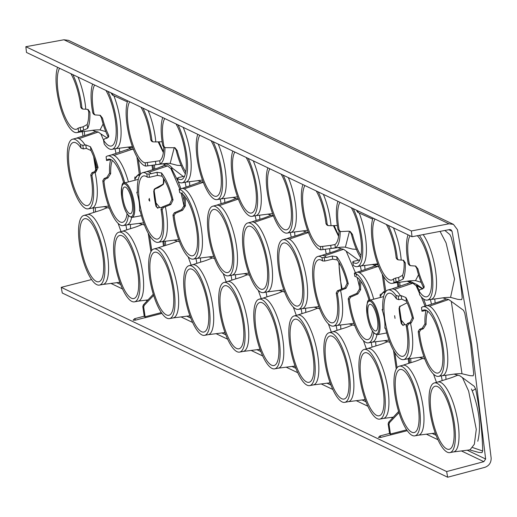 <?xml version="1.0" encoding="UTF-8"?>
<svg xmlns="http://www.w3.org/2000/svg" width="517" height="517" viewBox="0 0 517 517"><rect width="100%" height="100%" fill="white"/><g stroke="black" fill="none" stroke-linecap="round" stroke-linejoin="round"><path stroke-width="0.78" d="M134.426 318.827A1.777 0.53 75.4 0 1 134.556 318.718L133.14 320.185L135.473 320.146L144.657 317.748M91.58 279.561L61.232 287.342L446.643 471.562L483.847 461.668L461.358 450.914M380.796 437.408A1.777 0.53 -104.6 0 0 380.014 435.999A1.777 0.53 -104.6 0 0 379.879 435.98L378.463 437.447L380.796 437.408L389.986 435.01M144.249 316.488L144.844 316.339M145.122 316.766L161.343 312.578M145.031 317.496L145.135 316.908M389.572 433.744L390.167 433.601M390.445 434.022L406.666 429.84M390.354 434.758L390.458 434.17M179.554 241.794L173.764 240.127M165.395 241.219L165.627 245.407M189.099 315.881L190.101 316.301M196.867 263.373L195.995 258.597M214.6 258.545L208.803 256.878M200.441 257.97L200.674 262.158M224.145 332.631L225.153 333.051M231.913 280.13L231.041 275.348M319.739 308.798L313.948 307.13M305.579 308.222L305.812 312.41M329.284 382.884L330.292 383.304M337.058 330.382L336.179 325.6M354.785 325.555L348.994 323.881M340.625 324.98L340.858 329.161M364.33 399.635L365.338 400.055M372.104 347.133L371.225 342.357M389.831 342.306L384.041 340.632M375.672 341.731L375.911 345.918M294.238 366.133L295.246 366.553M302.012 313.632L301.133 308.849M284.693 292.047L278.902 290.38M266.966 296.881L266.087 292.099M249.646 275.296L243.85 273.629M235.487 274.721L235.72 278.909M259.191 349.382L260.2 349.802M163.889 241.413L164.438 245.788M383.226 418.466A35.822 10.947 -102.6 0 0 383.401 418.434A35.822 10.947 -102.6 0 0 387.924 389.295A35.822 10.947 -102.6 0 0 370.605 348.904A35.822 10.947 -102.6 0 0 367.774 348.523A35.822 10.947 -102.6 0 0 367.606 348.574C379.937 344.522 380.182 344.8 385.075 342.713L387.466 341.795M384.267 390.077A35.686 10.909 -102.6 0 0 364.194 349.46A35.686 10.909 -102.6 0 0 359.929 378.444A35.686 10.909 -102.6 0 0 379.756 419.113A35.686 10.909 -102.6 0 0 384.267 390.077M344.71 402.362A35.686 10.909 -102.6 0 0 349.221 373.326A35.686 10.909 -102.6 0 0 329.148 332.709A35.686 10.909 -102.6 0 0 324.883 361.693A35.686 10.909 -102.6 0 0 344.71 402.362L348.355 401.683A35.822 10.947 -102.6 0 1 348.18 401.715L365.157 399.557M366.385 348.891L363.503 340.839M348.355 401.683A35.822 10.947 -102.6 0 0 352.878 372.537A35.822 10.947 -102.6 0 0 335.559 332.153A35.822 10.947 -102.6 0 0 332.728 331.772A35.822 10.947 -102.6 0 0 332.56 331.824C344.891 327.765 345.136 328.049 350.028 325.962L352.42 325.044M309.664 385.611A35.686 10.909 -102.6 0 0 314.174 356.575A35.686 10.909 -102.6 0 0 294.102 315.958A35.686 10.909 -102.6 0 0 289.837 344.942A35.686 10.909 -102.6 0 0 309.664 385.611L313.308 384.932A35.822 10.947 -102.6 0 1 313.134 384.965L330.111 382.806M331.339 332.134L328.457 324.088M313.308 384.932A35.822 10.947 -102.6 0 0 317.832 355.786A35.822 10.947 -102.6 0 0 300.513 315.402A35.822 10.947 -102.6 0 0 297.682 315.021A35.822 10.947 -102.6 0 0 297.514 315.073C309.845 311.014 310.09 311.299 314.982 309.211L317.373 308.294M274.617 368.86A35.686 10.909 -102.6 0 0 279.128 339.824A35.686 10.909 -102.6 0 0 259.056 299.207A35.686 10.909 -102.6 0 0 254.784 328.192A35.686 10.909 -102.6 0 0 274.617 368.86L278.262 368.182A35.822 10.947 -102.6 0 1 278.088 368.207L295.065 366.055M296.293 315.383L293.41 307.337M278.262 368.182A35.822 10.947 -102.6 0 0 282.786 339.036A35.822 10.947 -102.6 0 0 265.467 298.645A35.822 10.947 -102.6 0 0 262.636 298.27A35.822 10.947 -102.6 0 0 262.468 298.315C274.798 294.263 275.044 294.548 279.936 292.46L282.327 291.543M239.571 352.103A35.686 10.909 -102.6 0 0 244.082 323.073A35.686 10.909 -102.6 0 0 224.01 282.456A35.686 10.909 -102.6 0 0 219.738 311.441A35.686 10.909 -102.6 0 0 239.571 352.103L243.216 351.431A35.822 10.947 -102.6 0 1 243.042 351.457L260.019 349.305M261.247 298.632L258.364 290.58M243.216 351.431A35.822 10.947 -102.6 0 0 247.74 322.285A35.822 10.947 -102.6 0 0 230.42 281.894A35.822 10.947 -102.6 0 0 227.59 281.519A35.822 10.947 -102.6 0 0 227.422 281.565C239.752 277.513 239.998 277.797 244.89 275.71L247.281 274.792M204.525 335.352A35.686 10.909 -102.6 0 0 209.03 306.322A35.686 10.909 -102.6 0 0 188.963 265.706A35.686 10.909 -102.6 0 0 184.692 294.684A35.686 10.909 -102.6 0 0 204.525 335.352L208.17 334.68A35.822 10.947 -102.6 0 1 207.989 334.706L224.973 332.554M226.2 281.881L223.318 273.829M208.17 334.68A35.822 10.947 -102.6 0 0 212.694 305.534A35.822 10.947 -102.6 0 0 195.374 265.143A35.822 10.947 -102.6 0 0 192.544 264.762A35.822 10.947 -102.6 0 0 192.376 264.814C204.706 260.762 204.952 261.046 209.844 258.959L212.235 258.041M169.479 318.601A35.686 10.909 -102.6 0 0 173.983 289.565A35.686 10.909 -102.6 0 0 153.917 248.955A35.686 10.909 -102.6 0 0 149.646 277.933A35.686 10.909 -102.6 0 0 169.479 318.601L173.124 317.929A35.822 10.947 -102.6 0 1 172.943 317.955L189.926 315.797M191.154 265.131L188.272 257.078M173.124 317.929A35.822 10.947 -102.6 0 0 177.648 288.783A35.822 10.947 -102.6 0 0 160.328 248.393A35.822 10.947 -102.6 0 0 157.498 248.011A35.822 10.947 -102.6 0 0 157.33 248.063C169.66 244.011 169.906 244.289 174.798 242.208L177.189 241.29M266.824 291.956A35.822 10.947 -102.6 0 0 267.005 291.931A35.822 10.947 -102.6 0 0 271.522 262.785A35.822 10.947 -102.6 0 0 254.209 222.394A35.822 10.947 -102.6 0 0 251.378 222.019A35.822 10.947 -102.6 0 0 251.204 222.064C263.812 217.909 262.985 218.581 268.808 216.138L271.102 215.259L267.728 214.116M254.209 222.394L273.474 215.776L271.102 215.259M267.864 263.573A35.686 10.909 -102.6 0 0 247.792 222.956A35.686 10.909 -102.6 0 0 243.526 251.941A35.686 10.909 -102.6 0 0 263.36 292.603A35.686 10.909 -102.6 0 0 267.864 263.573M301.87 308.707A35.822 10.947 -102.6 0 0 302.051 308.681A35.822 10.947 -102.6 0 0 306.575 279.535A35.822 10.947 -102.6 0 0 289.255 239.145A35.822 10.947 -102.6 0 0 286.424 238.77A35.822 10.947 -102.6 0 0 286.25 238.815C298.858 234.66 298.031 235.338 303.854 232.889L306.148 232.01L302.775 230.866M289.255 239.145L308.52 232.527L306.148 232.01M302.91 280.324A35.686 10.909 -102.6 0 0 282.838 239.707A35.686 10.909 -102.6 0 0 278.573 268.691A35.686 10.909 -102.6 0 0 298.406 309.36A35.686 10.909 -102.6 0 0 302.91 280.324M196.731 258.455A35.822 10.947 -102.6 0 0 196.912 258.429A35.822 10.947 -102.6 0 0 201.43 229.283A35.822 10.947 -102.6 0 0 184.117 188.892A35.822 10.947 -102.6 0 0 182.094 188.401L188.976 186.088M184.117 188.892L203.381 182.268L201.01 181.758L189.151 185.991M185.758 197.746A33.431 10.217 -102.6 0 0 185.396 205.895L182.643 210.199L181.538 209.669L174.287 212.797L175.425 213.347L174.139 215.537L172.982 214.988A35.686 10.909 -102.6 0 0 173.434 218.433A35.686 10.909 -102.6 0 0 193.268 259.101A35.686 10.909 -102.6 0 0 197.772 230.065A35.686 10.909 -102.6 0 0 179.25 189.409L179.735 192.679A32.312 9.881 77.4 0 1 181.002 193.08A32.312 9.881 77.4 0 1 196.085 226.252A32.312 9.881 77.4 0 1 192.382 255.837A32.312 9.881 77.4 0 1 190.204 255.417A32.312 9.881 77.4 0 1 174.139 215.537M181.538 209.669L184.259 205.346L185.396 205.895M184.543 196.124A36.604 11.193 -102.6 0 0 184.259 205.346M179.735 192.679L179.141 189.351L182.094 188.401M201.01 181.758L197.636 180.614M231.778 275.206A35.822 10.947 -102.6 0 0 231.959 275.18A35.822 10.947 -102.6 0 0 236.476 246.034A35.822 10.947 -102.6 0 0 219.163 205.643A35.822 10.947 -102.6 0 0 216.332 205.262A35.822 10.947 -102.6 0 0 216.158 205.314C228.766 201.158 227.939 201.83 233.762 199.388L236.056 198.509L232.682 197.365M219.163 205.643L238.427 199.026L236.056 198.509M232.818 246.822A35.686 10.909 -102.6 0 0 212.745 206.205A35.686 10.909 -102.6 0 0 208.48 235.183A35.686 10.909 -102.6 0 0 228.314 275.852A35.686 10.909 -102.6 0 0 232.818 246.822M322.033 257.653A35.686 10.909 -102.6 0 0 317.89 256.458A35.686 10.909 -102.6 0 0 313.619 285.442A35.686 10.909 -102.6 0 0 333.452 326.111A35.686 10.909 -102.6 0 0 337.956 297.075A35.686 10.909 -102.6 0 0 337.381 293.566L336.224 293.01A32.312 9.881 77.4 0 1 332.567 322.841A32.312 9.881 77.4 0 1 330.389 322.427A32.312 9.881 77.4 0 1 315.467 290.127A32.312 9.881 77.4 0 1 318.478 259.793A32.312 9.881 77.4 0 1 321.186 260.09A32.312 9.881 77.4 0 1 322.518 260.923L322.033 257.653L326.473 257.414A35.822 10.947 -102.6 0 0 324.301 255.902A35.822 10.947 -102.6 0 0 321.471 255.521A35.822 10.947 -102.6 0 0 321.296 255.572C333.904 251.411 333.077 252.089 338.9 249.646L341.194 248.767L337.821 247.617M356.678 275.645L346.164 251.139L343.566 249.278L341.194 248.767M336.916 325.464A35.822 10.947 -102.6 0 0 337.097 325.432A35.822 10.947 -102.6 0 0 341.621 296.286A35.822 10.947 -102.6 0 0 340.6 290.47L338.557 291.317L337.381 293.566M361.364 270.805L360.33 266.035M358.546 260.258L346.164 251.139M329.633 248.683L330.001 252.781M326.298 253.97L325.271 249.239L320.883 249.847L320.398 246.577L322.556 246.409L323.035 249.627M294.587 231.939L294.955 236.03M291.252 237.219L290.237 232.534M259.54 215.188L259.909 219.279M256.206 220.468L255.191 215.783M224.494 198.438L224.863 202.528M221.16 203.717L220.145 199.032M189.448 181.687L189.817 185.777M186.133 187.051L185.099 182.275M183.315 176.504L172.491 168.283L171.385 168.199L177.913 181.002M161.886 166.694L164.949 165.13L164.464 164.451C166.745 163.404 169.421 164.684 172.491 168.283M164.464 164.451L162.59 163.863M154.402 164.929L154.77 169.027M152.929 165.117L153.614 169.395M373.713 264.258L378.108 264.975M365.041 269.538L364.698 265.719M127.693 100.828A35.686 10.909 -102.6 0 0 127.13 125.431A35.686 10.909 -102.6 0 0 145.652 166.093L145.167 162.816L159.688 160.768L160.167 163.999L156.981 164.593C163.508 163.857 164.742 163.262 169.712 163.359L177.234 165.311L181.351 165.602M332.211 248.354L331.138 248.49L330.673 245.362L334.919 244.528L335.397 247.753L332.211 248.354C338.738 247.617 339.973 247.023 344.942 247.12L352.465 249.071L356.581 249.356M345.427 247.107L349.486 231.261M160.167 163.999A36.604 11.193 -102.6 0 0 164.949 147.642L174.998 147.759L177.234 150.634L176.097 150.092A36.604 11.193 -102.6 0 0 185.357 173.899M176.097 150.092L174.707 147.765M176.038 123.938A32.312 9.881 77.4 0 1 185.971 158.318A32.312 9.881 77.4 0 1 181.124 179.58A32.312 9.881 77.4 0 1 178.947 179.166A32.312 9.881 77.4 0 1 177.615 178.333L178.1 181.603A35.686 10.909 -102.6 0 0 182.01 182.85A35.686 10.909 -102.6 0 0 186.514 153.814A35.686 10.909 -102.6 0 0 178.048 124.894M162.739 117.579A35.686 10.909 -102.6 0 0 162.176 142.181A35.686 10.909 -102.6 0 0 162.752 145.691L163.908 146.246A32.312 9.881 77.4 0 1 164.742 118.542M185.474 182.204A35.822 10.947 -102.6 0 0 185.648 182.178A35.822 10.947 -102.6 0 0 190.172 153.032A35.822 10.947 -102.6 0 0 183.186 127.35M163.908 146.246L164.942 147.642L163.792 147.093L162.752 145.691M267.877 167.838A35.686 10.909 -102.6 0 0 267.315 192.44A35.686 10.909 -102.6 0 0 287.148 233.102A35.686 10.909 -102.6 0 0 291.653 204.073A35.686 10.909 -102.6 0 0 283.187 175.153M290.612 232.456A35.822 10.947 -102.6 0 0 290.787 232.43A35.822 10.947 -102.6 0 0 295.31 203.284A35.822 10.947 -102.6 0 0 288.324 177.609M170.19 163.353L174.255 147.507M151.92 140.514L152.845 141.858L151.694 141.309L150.764 139.958L151.92 140.514A35.686 10.909 -102.6 0 0 151.468 137.063A35.686 10.909 -102.6 0 0 142.996 108.143M161.537 141.768L155.804 141.936A35.822 10.947 -102.6 0 0 155.126 136.281A35.822 10.947 -102.6 0 0 148.14 110.599M147.326 162.655L147.804 165.873L155.908 164.736L155.443 161.608M147.804 165.873L145.652 166.093M232.831 151.08A35.686 10.909 -102.6 0 0 232.269 175.683A35.686 10.909 -102.6 0 0 252.102 216.352A35.686 10.909 -102.6 0 0 256.606 187.322A35.686 10.909 -102.6 0 0 248.141 158.402M255.566 215.705A35.822 10.947 -102.6 0 0 255.741 215.679A35.822 10.947 -102.6 0 0 260.264 186.534A35.822 10.947 -102.6 0 0 253.278 160.858M197.785 134.33A35.686 10.909 -102.6 0 0 197.223 158.932A35.686 10.909 -102.6 0 0 217.056 199.601A35.686 10.909 -102.6 0 0 221.56 170.565A35.686 10.909 -102.6 0 0 213.094 141.645M220.52 198.955A35.822 10.947 -102.6 0 0 220.694 198.929A35.822 10.947 -102.6 0 0 225.218 169.783A35.822 10.947 -102.6 0 0 218.232 144.107M327.151 224.275L328.075 225.619L326.925 225.069L325.994 223.719L327.151 224.275A35.686 10.909 -102.6 0 0 326.699 220.824A35.686 10.909 -102.6 0 0 318.233 191.904M302.923 184.588A35.686 10.909 -102.6 0 0 302.361 209.191A35.686 10.909 -102.6 0 0 320.883 249.847M328.075 225.619L331.035 225.696A35.822 10.947 -102.6 0 0 330.357 220.035A35.822 10.947 -102.6 0 0 323.371 194.36M337.969 201.339A35.686 10.909 -102.6 0 0 337.407 225.942A35.686 10.909 -102.6 0 0 337.982 229.451L339.139 230L340.173 231.396L340.981 231.564L348.607 231.183L350.229 231.519L352.465 234.395L351.327 233.846A36.604 11.193 -102.6 0 0 360.588 257.66M351.327 233.846L349.938 231.526M351.276 207.698A32.312 9.881 77.4 0 1 361.202 242.072A32.312 9.881 77.4 0 1 356.355 263.34A32.312 9.881 77.4 0 1 354.177 262.927A32.312 9.881 77.4 0 1 352.846 262.087L353.331 265.363A35.686 10.909 -102.6 0 0 357.241 266.61A35.686 10.909 -102.6 0 0 361.745 237.574A35.686 10.909 -102.6 0 0 353.279 208.655M360.704 265.964A35.822 10.947 -102.6 0 0 360.879 265.932A35.822 10.947 -102.6 0 0 365.403 236.786A35.822 10.947 -102.6 0 0 359.186 212.998M335.397 247.753A36.604 11.193 -102.6 0 0 340.18 231.403L339.023 230.847L337.982 229.451M326.473 257.414L332.257 256.051L336.722 256.703L337.194 259.928L332.715 259.185L332.257 256.051M348.277 283.749L346.035 288.299L344.929 287.769L347.14 283.206L348.277 283.749A36.604 11.193 -102.6 0 0 336.722 256.703M346.035 288.299L340.6 290.47M359.431 286.754L357.189 277.403M324.243 257.828L324.721 261.046L322.518 260.923M324.721 261.046L332.715 259.185M347.14 283.206A33.431 10.217 -102.6 0 0 337.194 259.928M344.929 287.769L337.42 290.774L338.557 291.317M336.224 293.01L337.42 290.774M483.847 461.668L485.637 459.018L471.659 344.49L452.052 231.248L450.895 229.722L449.622 229.561L412.01 236.728L411.358 230.97L448.969 223.803L453.435 224.365L457.474 229.71L477.133 343.243L491.15 458.068C491.195 462.696 489.108 465.785 484.881 467.336L447.677 477.23L62.273 293.016L61.232 287.342M333.407 225.625L338.577 236.353M81.906 107.756L82.823 109.1L81.667 108.544L80.749 107.206L81.906 107.756A35.686 10.909 -102.6 0 0 81.376 103.562A35.686 10.909 -102.6 0 0 72.903 74.642M78.048 77.098A35.822 10.947 -102.6 0 1 85.034 102.773A35.822 10.947 -102.6 0 1 85.777 109.177L88.129 109.481L89.861 112.118L88.717 111.569L87.741 109.436M88.717 111.569A32.991 10.088 77.4 0 1 87.166 124.526L87.722 128.306L83.644 130.252L83.127 126.768L87.166 124.526M57.6 67.326A35.686 10.909 -102.6 0 0 57.038 91.929A35.686 10.909 -102.6 0 0 76.865 132.598A35.686 10.909 -102.6 0 0 78.623 131.719L78.093 128.151L83.127 126.768M78.093 128.151A32.312 9.881 77.4 0 1 75.986 129.328A32.312 9.881 77.4 0 1 73.808 128.914A32.312 9.881 77.4 0 1 59.804 100.957A32.312 9.881 77.4 0 1 59.604 68.283M70.9 73.685A32.312 9.881 77.4 0 1 80.749 107.206M281.183 174.19A32.312 9.881 77.4 0 1 291.11 208.571A32.312 9.881 77.4 0 1 286.263 229.839A32.312 9.881 77.4 0 1 284.085 229.419A32.312 9.881 77.4 0 1 270.081 201.462A32.312 9.881 77.4 0 1 269.88 168.794M158.176 141.871L163.346 152.593M159.688 160.768A33.431 10.217 -102.6 0 0 163.766 147.08M145.167 162.816A32.312 9.881 77.4 0 1 143.9 162.416A32.312 9.881 77.4 0 1 129.896 134.459A32.312 9.881 77.4 0 1 129.696 101.784M140.992 107.187A32.312 9.881 77.4 0 1 150.764 139.958M246.131 157.439A32.312 9.881 77.4 0 1 256.064 191.82A32.312 9.881 77.4 0 1 251.217 213.088A32.312 9.881 77.4 0 1 249.039 212.668A32.312 9.881 77.4 0 1 235.035 184.711A32.312 9.881 77.4 0 1 234.834 152.043M105.946 90.436A32.312 9.881 77.4 0 1 115.879 124.817A32.312 9.881 77.4 0 1 111.032 146.078A32.312 9.881 77.4 0 1 108.854 145.665A32.312 9.881 77.4 0 1 103.671 140.378L104.201 143.939A35.686 10.909 -102.6 0 0 111.911 149.348A35.686 10.909 -102.6 0 0 116.422 120.312A35.686 10.909 -102.6 0 0 107.95 91.393M211.085 140.689A32.312 9.881 77.4 0 1 221.017 175.069A32.312 9.881 77.4 0 1 216.171 196.337A32.312 9.881 77.4 0 1 213.993 195.917A32.312 9.881 77.4 0 1 199.989 167.96A32.312 9.881 77.4 0 1 199.788 135.292M251.094 226.588A32.312 9.881 77.4 0 1 266.177 259.754A32.312 9.881 77.4 0 1 262.474 289.339A32.312 9.881 77.4 0 1 260.297 288.919A32.312 9.881 77.4 0 1 245.375 256.619A32.312 9.881 77.4 0 1 248.386 226.291A32.312 9.881 77.4 0 1 251.094 226.588M286.14 243.339A32.312 9.881 77.4 0 1 301.224 276.505A32.312 9.881 77.4 0 1 297.521 306.09A32.312 9.881 77.4 0 1 295.343 305.676A32.312 9.881 77.4 0 1 280.421 273.37A32.312 9.881 77.4 0 1 283.432 243.042A32.312 9.881 77.4 0 1 286.14 243.339M86.32 148.379L85.803 144.896L90.449 146.757L91.005 150.537L86.32 148.379L83.347 148.909L81.046 148.114L80.516 144.553A35.686 10.909 -102.6 0 0 72.561 139.196A35.686 10.909 -102.6 0 0 68.296 168.18A35.686 10.909 -102.6 0 0 88.129 208.849A35.686 10.909 -102.6 0 0 92.633 179.813A35.686 10.909 -102.6 0 0 91.916 175.528L90.753 174.972L91.929 172.723L94.701 171.618L96.912 167.056L98.049 167.598L95.807 172.142L94.701 171.618M91.005 150.537A32.991 10.088 77.4 0 1 96.912 167.056M90.753 174.972A32.312 9.881 77.4 0 1 87.244 205.579A32.312 9.881 77.4 0 1 85.066 205.165A32.312 9.881 77.4 0 1 70.144 172.865A32.312 9.881 77.4 0 1 73.156 142.53A32.312 9.881 77.4 0 1 75.863 142.828A32.312 9.881 77.4 0 1 81.046 148.114M111 159.624L106.541 160.503L106.095 156.78L106.618 160.341A32.312 9.881 77.4 0 1 108.202 159.281A32.312 9.881 77.4 0 1 110.909 159.579A32.312 9.881 77.4 0 1 123.796 183.205M127.072 213.773A32.312 9.881 77.4 0 1 122.29 222.329A32.312 9.881 77.4 0 1 120.112 221.916A32.312 9.881 77.4 0 1 103.969 181.286L102.805 180.737A35.686 10.909 -102.6 0 0 103.342 184.931A35.686 10.909 -102.6 0 0 123.175 225.599A35.686 10.909 -102.6 0 0 128.358 215.544M140.029 210.8L139.519 210.871L140.288 211.518A35.686 10.909 -102.6 0 0 158.221 242.35A35.686 10.909 -102.6 0 0 162.151 209.805L160.994 209.256L162.189 207.013L169.699 204.008L171.909 199.446A33.431 10.217 -102.6 0 0 161.963 176.174L157.485 175.425L149.484 177.292L147.287 177.169L146.802 173.899A35.686 10.909 -102.6 0 0 142.653 172.704A35.686 10.909 -102.6 0 0 137.451 192.311L137.289 192.964L136.772 192.259A17.817 5.448 77.4 0 1 139.112 202.031A17.817 5.448 77.4 0 1 139.519 210.871L139.7 210.49M160.994 209.256A32.312 9.881 77.4 0 1 157.336 239.08A32.312 9.881 77.4 0 1 155.158 238.667A32.312 9.881 77.4 0 1 140.236 206.367A32.312 9.881 77.4 0 1 143.248 176.032A32.312 9.881 77.4 0 1 145.956 176.329A32.312 9.881 77.4 0 1 147.287 177.169M161.543 207.446L157.543 207.634L157.879 208.299L155.998 206.38A33.747 10.314 77.4 0 1 153.73 191.012L154.971 188.627L163.378 184.065L163.902 182.546L163.967 179.102M163.378 184.065L162.765 184.149L163.378 184.065L163.514 178.378M216.048 209.837A32.312 9.881 77.4 0 1 231.131 243.003A32.312 9.881 77.4 0 1 227.428 272.588A32.312 9.881 77.4 0 1 225.25 272.168A32.312 9.881 77.4 0 1 210.329 239.869A32.312 9.881 77.4 0 1 213.34 209.54A32.312 9.881 77.4 0 1 216.048 209.837M397.327 258.526L398.239 259.864L397.082 259.308L396.164 257.97L397.327 258.526A35.686 10.909 -102.6 0 0 396.791 254.325A35.686 10.909 -102.6 0 0 388.325 225.406M398.239 259.864L403.544 260.245L405.276 262.882L404.139 262.332L403.163 260.2M404.139 262.332A32.991 10.088 77.4 0 1 402.581 275.29L403.144 279.07L399.059 281.015L394.038 282.482L393.515 278.915L395.576 278.075L396.1 281.662M399.059 281.015L398.549 277.532L402.581 275.29M398.549 277.532L395.576 278.075M393.515 278.915A32.312 9.881 77.4 0 1 391.401 280.091A32.312 9.881 77.4 0 1 389.223 279.678A32.312 9.881 77.4 0 1 375.226 251.721A32.312 9.881 77.4 0 1 375.019 219.046M386.322 224.449A32.312 9.881 77.4 0 1 396.164 257.97M417.303 235.72A32.312 9.881 77.4 0 1 430.661 270.346A32.312 9.881 77.4 0 1 426.447 296.842A32.312 9.881 77.4 0 1 424.27 296.428A32.312 9.881 77.4 0 1 419.087 291.142L419.617 294.703A35.686 10.909 -102.6 0 0 427.333 300.112A35.686 10.909 -102.6 0 0 431.837 271.076A35.686 10.909 -102.6 0 0 419.371 235.325M426.325 310.342A32.312 9.881 77.4 0 1 441.408 343.514A32.312 9.881 77.4 0 1 437.705 373.093A32.312 9.881 77.4 0 1 435.534 372.679A32.312 9.881 77.4 0 1 419.384 332.05L418.227 331.5A35.686 10.909 -102.6 0 0 418.757 335.695A35.686 10.909 -102.6 0 0 438.59 376.363A35.686 10.909 -102.6 0 0 443.095 347.327A35.686 10.909 -102.6 0 0 423.029 306.717A35.686 10.909 -102.6 0 0 421.51 307.544L422.04 311.105A32.312 9.881 77.4 0 1 423.617 310.045A32.312 9.881 77.4 0 1 426.325 310.342M395.932 295.317L398.232 296.092L398.762 299.673L396.461 298.878L395.932 295.317A35.686 10.909 -102.6 0 0 387.983 289.959A35.686 10.909 -102.6 0 0 382.78 309.573L382.612 310.219L382.095 309.521L382.767 309.315M398.762 299.673L401.735 299.143L401.224 295.659L405.864 297.521A36.164 11.057 77.4 0 1 413.471 318.362L411.222 322.905L408.488 324.036L407.331 326.292L406.175 325.736L407.351 323.487L408.488 324.036M405.864 297.521L406.427 301.301L401.735 299.143M406.427 301.301A32.991 10.088 77.4 0 1 412.327 317.819L413.471 318.362M411.222 322.905L410.117 322.382L412.327 317.819M410.117 322.382L407.351 323.487M406.175 325.736A32.312 9.881 77.4 0 1 402.659 356.342A32.312 9.881 77.4 0 1 400.488 355.929A32.312 9.881 77.4 0 1 385.559 323.629A32.312 9.881 77.4 0 1 388.571 293.294A32.312 9.881 77.4 0 1 391.279 293.591A32.312 9.881 77.4 0 1 396.461 298.878M334.919 244.528A33.431 10.217 -102.6 0 0 338.997 230.834M330.673 245.362L322.556 246.409M320.398 246.577A32.312 9.881 77.4 0 1 319.131 246.176A32.312 9.881 77.4 0 1 305.133 218.213A32.312 9.881 77.4 0 1 304.927 185.545M316.23 190.947A32.312 9.881 77.4 0 1 325.994 223.719M370.114 300.138A35.686 10.909 -102.6 0 0 354.488 273.163L354.966 276.44A32.312 9.881 77.4 0 1 356.232 276.841A32.312 9.881 77.4 0 1 369.119 300.467M372.395 331.029A32.312 9.881 77.4 0 1 367.613 339.591A32.312 9.881 77.4 0 1 365.435 339.178A32.312 9.881 77.4 0 1 349.369 299.298L348.212 298.742A35.686 10.909 -102.6 0 0 348.665 302.193A35.686 10.909 -102.6 0 0 368.498 342.861A35.686 10.909 -102.6 0 0 373.688 332.806M348.212 298.742L349.524 296.558L350.655 297.101L349.369 299.298M350.655 297.101L357.874 293.953L356.769 293.423L359.489 289.106L360.627 289.649L357.874 293.953M360.989 281.5A33.431 10.217 -102.6 0 0 360.627 289.649M385.352 328.056L384.842 328.133A17.817 5.448 -102.6 0 0 384.435 319.286A17.817 5.448 -102.6 0 0 382.095 309.521M371.962 342.215A35.822 10.947 -102.6 0 0 372.143 342.183A35.822 10.947 -102.6 0 0 376.925 334.725M373.733 299.188A35.822 10.947 -102.6 0 0 359.347 272.653A35.822 10.947 -102.6 0 0 357.325 272.162L354.378 273.112L354.856 276.382M378.942 267.127L377.798 266.455L374.812 266.048L364.382 269.751M349.524 296.558L356.769 293.423M359.774 279.884A36.604 11.193 -102.6 0 0 359.489 289.106M364.207 269.842L357.325 272.162M380.518 297.404A36.436 11.141 -102.6 0 0 380.079 295.866L380.299 294.141M341.466 289.158L338.745 262.132M339.139 230A32.312 9.881 77.4 0 1 339.973 202.296M359.813 259.986L353.68 261.285L352.723 261.899L353.273 264.962M352.465 234.395A33.431 10.217 -102.6 0 0 361.002 255.676M331.035 225.696L336.767 225.528M331.138 248.49L325.264 249.239M406.233 324.715L402.866 324.889L403.202 325.561L401.321 323.642A33.747 10.314 77.4 0 1 399.053 308.268L400.242 306.284L399.958 306.077M394.633 315.7L395.033 318.388A18.205 5.564 -102.6 0 0 394.633 315.7M407.331 326.292A35.686 10.909 -102.6 0 1 403.544 359.612A35.686 10.909 -102.6 0 1 385.617 328.78L384.842 328.133L385.023 327.752M398.232 296.092L400.481 295.795A35.822 10.947 -102.6 0 0 394.393 289.404A35.822 10.947 -102.6 0 0 391.563 289.022A35.822 10.947 -102.6 0 0 391.388 289.074L409.858 282.799A1.183 1.002 69.5 0 0 410.239 282.405A1.183 1.112 107 0 0 410.44 281.487L416.961 284.583L422.861 288.803M419.216 292.693L416.185 285.817L412.844 283.206L409.858 282.799A1.183 1.131 -104.7 0 0 410.44 281.487A1.183 1.131 -104.7 0 1 410.44 281.487A1.183 1.112 107 0 0 410.44 281.468L408.76 281.009M400.481 295.795L401.224 295.659M407.008 358.966A35.822 10.947 -102.6 0 0 407.189 358.934A35.822 10.947 -102.6 0 0 410.53 323.183M425.207 306.503L421.284 296.842M461.978 373.629L451.309 301.398L463.484 310.297L464.731 313.043L470.612 343.992L473.714 373.894L473.158 375.827L470.27 375.71L461.397 373.629C453.506 373.785 455.483 374.146 442.054 375.717A35.822 10.947 -102.6 0 0 442.235 375.691A35.822 10.947 -102.6 0 0 446.759 346.545A35.822 10.947 -102.6 0 0 429.44 306.154A35.822 10.947 -102.6 0 0 426.609 305.773A35.822 10.947 -102.6 0 0 426.441 305.825C439.043 301.67 438.216 302.342 444.038 299.899L446.333 299.02L442.966 297.876M426.422 310.387L421.962 311.266L421.51 307.544M451.309 301.398L448.704 299.53L446.333 299.02M418.227 331.5L419.546 329.323L422.247 328.179L424.968 323.855A36.164 11.057 77.4 0 1 426.066 310.452M424.877 359.057L419.087 357.389M410.718 358.481L410.957 362.669M434.422 433.136L435.43 433.563M442.197 380.635L441.318 375.859M449.855 452.614A35.686 10.909 -102.6 0 0 454.359 423.578A35.686 10.909 -102.6 0 0 434.286 382.968A35.686 10.909 -102.6 0 0 430.021 411.946A35.686 10.909 -102.6 0 0 449.855 452.614L453.493 451.942A35.822 10.947 -102.6 0 1 453.319 451.968L470.011 449.855L474.347 444.245L476.28 429.401L468.641 391.091L462.463 377.643L459.923 375.807L454.133 374.14M445.764 375.232L446.003 379.42M469.287 449.809L478.891 452.472L482.064 452.601L482.697 450.656C482.212 430.997 479.892 410.569 475.737 389.353L474.36 386.399L462.463 377.643M409.212 358.675L409.761 363.05M453.493 451.942A35.822 10.947 -102.6 0 0 458.017 422.796A35.822 10.947 -102.6 0 0 440.697 382.406A35.822 10.947 -102.6 0 0 437.867 382.024A35.822 10.947 -102.6 0 0 437.699 382.076C450.029 378.024 450.275 378.302 455.167 376.214L457.558 375.297M414.802 435.863A35.686 10.909 -102.6 0 0 419.313 406.827A35.686 10.909 -102.6 0 0 399.24 366.217A35.686 10.909 -102.6 0 0 394.975 395.195A35.686 10.909 -102.6 0 0 414.802 435.863L418.447 435.191A35.822 10.947 -102.6 0 1 418.272 435.217L435.249 433.059M436.477 382.393L433.595 374.34M418.447 435.191A35.822 10.947 -102.6 0 0 422.971 406.045A35.822 10.947 -102.6 0 0 405.651 365.655A35.822 10.947 -102.6 0 0 402.821 365.273A35.822 10.947 -102.6 0 0 402.653 365.325C414.983 361.273 415.229 361.551 420.121 359.464L422.512 358.546M419.546 329.323L420.689 329.865L419.384 332.05M420.689 329.865L423.352 328.702L422.247 328.179M424.968 323.855L426.105 324.405L423.352 328.702M426.105 324.405A32.991 10.088 77.4 0 1 427.656 311.447L427.617 311.15M408.062 234.841A35.686 10.909 -102.6 0 0 407.499 259.444A35.686 10.909 -102.6 0 0 408.217 263.728L409.38 264.284A32.312 9.881 77.4 0 1 410.065 235.797M440.064 231.383L446.074 242.887L454.533 279.031L450.566 297.365L450.081 297.372C442.998 297.449 443.967 297.921 430.797 299.466A35.822 10.947 -102.6 0 0 430.971 299.433A35.822 10.947 -102.6 0 0 435.495 270.294A35.822 10.947 -102.6 0 0 423.132 234.608M409.38 264.284L410.427 265.686L409.27 265.137L408.217 263.728M423.804 288.124A36.164 11.057 77.4 0 1 416.773 268.375L415.332 266.003M450.566 297.365L457.603 299.324L460.537 299.601L461.726 299.614L462.198 297.689C460.382 278.249 456.711 258.119 451.192 237.309L449.868 234.569L444.866 230.472M424.127 287.517L423.817 285.436L424.186 286.547L422.434 288.951L419.823 289.669L419.087 291.142L418.932 290.735L419.617 294.703M423.817 285.436A32.991 10.088 77.4 0 1 417.91 268.918L416.773 268.375M410.427 265.686L415.681 266.048L417.91 268.918M373.016 218.09A35.686 10.909 -102.6 0 0 372.453 242.693A35.686 10.909 -102.6 0 0 392.287 283.361A35.686 10.909 -102.6 0 0 394.038 282.482M401.192 259.941A35.822 10.947 -102.6 0 0 400.449 253.537A35.822 10.947 -102.6 0 0 393.463 227.861M418.537 274.766L415.519 280.608L415.035 280.621C407.952 280.699 408.921 281.17 395.751 282.715A35.822 10.947 -102.6 0 0 395.925 282.683A35.822 10.947 -102.6 0 0 398.316 281.151M415.519 280.608L421.2 282.34M405.276 262.882A36.164 11.057 77.4 0 1 403.144 279.07M412.01 236.728L26.503 52.463L25.85 46.704L63.94 39.77L68.464 40.352L453.435 224.365M144.508 225.044L138.718 223.376M130.349 224.468L130.581 228.656M109.462 208.293L103.665 206.619M95.302 207.718L95.535 211.905M119.007 282.372L120.009 282.793M126.775 229.871L125.902 225.095M93.26 207.983L93.816 212.455M99.387 285.1A35.686 10.909 -102.6 0 0 103.891 256.064A35.686 10.909 -102.6 0 0 83.825 215.453A35.686 10.909 -102.6 0 0 79.553 244.431A35.686 10.909 -102.6 0 0 99.387 285.1L103.032 284.428A35.822 10.947 -102.6 0 1 102.851 284.453L119.834 282.295M121.062 231.629L118.18 223.577M103.032 284.428A35.822 10.947 -102.6 0 0 107.555 255.282A35.822 10.947 -102.6 0 0 90.236 214.891A35.822 10.947 -102.6 0 0 87.405 214.51A35.822 10.947 -102.6 0 0 87.237 214.561C99.561 210.509 99.807 210.787 104.699 208.7L107.097 207.782M137.897 301.204A35.822 10.947 -102.6 0 0 138.078 301.178A35.822 10.947 -102.6 0 0 142.602 272.032A35.822 10.947 -102.6 0 0 125.282 231.642A35.822 10.947 -102.6 0 0 122.451 231.261A35.822 10.947 -102.6 0 0 122.283 231.312C134.614 227.26 134.853 227.538 139.752 225.451L142.143 224.533M138.937 272.814A35.686 10.909 -102.6 0 0 118.871 232.204A35.686 10.909 -102.6 0 0 114.6 261.182A35.686 10.909 -102.6 0 0 134.433 301.85A35.686 10.909 -102.6 0 0 138.937 272.814M85.803 144.896L85.066 145.031A35.822 10.947 -102.6 0 0 78.978 138.64A35.822 10.947 -102.6 0 0 76.148 138.259A35.822 10.947 -102.6 0 0 75.973 138.31C88.581 134.149 87.754 134.827 93.577 132.384L95.865 131.505L92.498 130.355M103.523 140.036L100.841 133.884L98.243 132.016L95.865 131.505M91.593 208.202A35.822 10.947 -102.6 0 0 91.767 208.17A35.822 10.947 -102.6 0 0 96.291 179.031A35.822 10.947 -102.6 0 0 95.115 172.419L95.807 172.142M91.929 172.723L93.073 173.273L95.115 172.419M93.073 173.273L91.916 175.528M116.021 153.459L115.007 148.773M100.841 133.884L107.316 138.091M84.31 131.428L84.678 135.525M82.293 131.693L82.998 136.061M126.839 149.943L129.903 148.379L129.418 147.7L132.785 147.72M129.418 147.7L127.544 147.112M119.356 148.179L119.724 152.276M76.865 132.598L80.51 131.919A35.822 10.947 -102.6 0 1 80.335 131.951C93.506 130.407 92.537 129.935 99.619 129.857L105.785 131.576M100.098 129.845L103.116 124.002M80.51 131.919A35.822 10.947 -102.6 0 0 82.901 130.387L83.644 130.252M80.154 127.311L80.684 130.898L82.901 130.387M80.684 130.898L78.623 131.719M108.389 137.36A36.164 11.057 77.4 0 1 101.358 117.611L99.91 115.239M92.646 84.077A35.686 10.909 -102.6 0 0 92.084 108.68A35.686 10.909 -102.6 0 0 92.801 112.965L93.958 113.52A32.312 9.881 77.4 0 1 94.65 85.034M115.381 148.702A35.822 10.947 -102.6 0 0 115.556 148.67A35.822 10.947 -102.6 0 0 120.08 119.53A35.822 10.947 -102.6 0 0 113.856 95.735M93.958 113.52L95.012 114.923L93.855 114.373L92.801 112.965M122.865 198.127A13.662 4.175 -102.6 0 0 130.549 213.676A13.662 4.175 -102.6 0 0 132.184 202.58A13.662 4.175 -102.6 0 0 124.591 187.012A13.662 4.175 -102.6 0 0 122.865 198.127M434.771 298.942L435.146 303.04M430.422 299.492L431.449 304.222M400.087 286.289L399.751 282.573M398.252 282.385L398.937 286.657M385.805 291.478L383.588 276.479M384.81 292.583L382.25 274.197M385.333 291.905L384.758 292.829A21.649 6.618 -102.6 0 0 380.777 295.763L380.079 295.866M472.693 447.567L482.697 451.011M471.42 388.984L472.26 390.884L475.614 388.816M472.26 390.884C479.44 410.265 481.282 427.055 477.779 441.253M437.589 386.593A32.312 9.881 77.4 0 1 452.672 419.765A32.312 9.881 77.4 0 1 448.969 449.344A32.312 9.881 77.4 0 1 446.791 448.93A32.312 9.881 77.4 0 1 431.869 416.631A32.312 9.881 77.4 0 1 434.881 386.296A32.312 9.881 77.4 0 1 437.589 386.593M402.536 369.842A32.312 9.881 77.4 0 1 417.626 403.014A32.312 9.881 77.4 0 1 413.923 432.593A32.312 9.881 77.4 0 1 411.745 432.18A32.312 9.881 77.4 0 1 396.823 399.88A32.312 9.881 77.4 0 1 399.828 369.545A32.312 9.881 77.4 0 1 402.536 369.842M367.49 353.092A32.312 9.881 77.4 0 1 382.58 386.264A32.312 9.881 77.4 0 1 378.877 415.842A32.312 9.881 77.4 0 1 376.699 415.429A32.312 9.881 77.4 0 1 361.777 383.129A32.312 9.881 77.4 0 1 364.782 352.794A32.312 9.881 77.4 0 1 367.49 353.092M332.444 336.341A32.312 9.881 77.4 0 1 347.534 369.513A32.312 9.881 77.4 0 1 343.831 399.092A32.312 9.881 77.4 0 1 341.653 398.678A32.312 9.881 77.4 0 1 326.731 366.379A32.312 9.881 77.4 0 1 329.736 336.044A32.312 9.881 77.4 0 1 332.444 336.341M297.398 319.59A32.312 9.881 77.4 0 1 312.488 352.762A32.312 9.881 77.4 0 1 308.785 382.341A32.312 9.881 77.4 0 1 306.607 381.927A32.312 9.881 77.4 0 1 291.685 349.628A32.312 9.881 77.4 0 1 294.69 319.293A32.312 9.881 77.4 0 1 297.398 319.59M262.352 302.839A32.312 9.881 77.4 0 1 277.435 336.005A32.312 9.881 77.4 0 1 273.739 365.59A32.312 9.881 77.4 0 1 271.561 365.176A32.312 9.881 77.4 0 1 256.639 332.87A32.312 9.881 77.4 0 1 259.644 302.542A32.312 9.881 77.4 0 1 262.352 302.839M227.306 286.088A32.312 9.881 77.4 0 1 242.389 319.254A32.312 9.881 77.4 0 1 238.692 348.839A32.312 9.881 77.4 0 1 236.515 348.419A32.312 9.881 77.4 0 1 221.593 316.12A32.312 9.881 77.4 0 1 224.598 285.791A32.312 9.881 77.4 0 1 227.306 286.088M192.259 269.338A32.312 9.881 77.4 0 1 207.343 302.503A32.312 9.881 77.4 0 1 203.64 332.088A32.312 9.881 77.4 0 1 201.468 331.668A32.312 9.881 77.4 0 1 186.54 299.369A32.312 9.881 77.4 0 1 189.552 269.04A32.312 9.881 77.4 0 1 192.259 269.338M87.121 219.079A32.312 9.881 77.4 0 1 102.204 252.251A32.312 9.881 77.4 0 1 98.501 281.83A32.312 9.881 77.4 0 1 96.33 281.416A32.312 9.881 77.4 0 1 81.402 249.116A32.312 9.881 77.4 0 1 84.413 218.781A32.312 9.881 77.4 0 1 87.121 219.079M157.213 252.58A32.312 9.881 77.4 0 1 172.297 285.752A32.312 9.881 77.4 0 1 168.594 315.338A32.312 9.881 77.4 0 1 166.422 314.918A32.312 9.881 77.4 0 1 151.494 282.618A32.312 9.881 77.4 0 1 154.505 252.283A32.312 9.881 77.4 0 1 157.213 252.58M122.167 235.83A32.312 9.881 77.4 0 1 137.251 269.002A32.312 9.881 77.4 0 1 133.548 298.58A32.312 9.881 77.4 0 1 131.376 298.167A32.312 9.881 77.4 0 1 116.448 265.867A32.312 9.881 77.4 0 1 119.459 235.532A32.312 9.881 77.4 0 1 122.167 235.83M182.643 210.199L175.425 213.347M178.216 181.687L180.911 188.731M182.133 192.725L184.214 201.003M162.189 207.013L163.327 207.556L170.804 204.538L169.699 204.008M163.327 207.556L162.151 209.805M161.685 241.704A35.822 10.947 -102.6 0 0 161.86 241.678A35.822 10.947 -102.6 0 0 165.369 206.71M157.485 175.425L157.019 172.297L151.242 173.654A35.822 10.947 -102.6 0 0 149.07 172.142A35.822 10.947 -102.6 0 0 146.24 171.76A35.822 10.947 -102.6 0 0 146.065 171.812L158.124 167.954L164.949 165.13M157.019 172.297L161.485 172.943L161.963 176.174M171.909 199.446L173.046 199.989A36.604 11.193 -102.6 0 0 161.485 172.943M173.046 199.989L170.804 204.538M184.136 206.496L181.066 193.119M179.813 189.041L170.862 168.555L167.521 165.944L164.535 165.537M148.185 233.186L150.925 251.721M149.529 235.474L151.739 250.467M126.633 224.953A35.822 10.947 -102.6 0 0 126.814 224.927A35.822 10.947 -102.6 0 0 131.602 217.463M128.403 181.926A35.822 10.947 -102.6 0 0 114.024 155.391A35.822 10.947 -102.6 0 0 111.194 155.01A35.822 10.947 -102.6 0 0 111.019 155.061L129.489 148.786L132.475 149.193L133.619 149.865M106.832 177.415L109.552 173.092L110.69 173.641L107.937 177.938L106.832 177.415L104.13 178.559L105.274 179.102L103.969 181.286M109.552 173.092A36.164 11.057 77.4 0 1 110.644 159.688M124.791 182.876A35.686 10.909 -102.6 0 0 107.607 155.953A35.686 10.909 -102.6 0 0 106.095 156.78M140.482 174.216L138.265 159.223M139.487 175.321L136.927 156.935M135.719 177.758A0.788 0.666 17.5 0 0 135.454 178.501L134.756 178.604L134.969 176.879M135.195 180.149A36.436 11.141 -102.6 0 0 134.756 178.604M148.883 199.93L149.31 198.438A18.205 5.564 77.4 0 1 149.529 199.795A18.205 5.564 77.4 0 1 149.71 201.132L148.883 199.93M107.937 177.938L105.274 179.102M110.69 173.641A32.991 10.088 77.4 0 1 112.241 160.684L112.195 160.386M90.449 146.757A36.164 11.057 77.4 0 1 98.049 167.598M95.897 170.836L93.635 156.606M447.677 477.23L446.643 471.562M411.358 230.97L25.85 46.704M108.706 136.753L108.402 134.672L108.764 135.784L107.019 138.188L104.408 138.905L103.671 140.378L103.51 139.971L104.201 143.939M108.402 134.672A32.991 10.088 77.4 0 1 102.495 118.154L101.358 117.611M95.012 114.923L100.259 115.285L102.495 118.154M156.981 164.593L155.908 164.736M152.845 141.858L155.804 141.936M80.516 144.553L82.817 145.329L83.347 148.909M85.066 145.031L82.817 145.329M102.805 180.737L104.13 178.559M146.802 173.899L149.012 174.074L149.484 177.292M151.242 173.654L149.012 174.074M184.582 176.232L178.449 177.531L177.486 178.139L178.042 181.202M177.234 150.634A33.431 10.217 -102.6 0 0 185.771 171.922M172.982 214.988L174.287 212.797M89.861 112.118A36.164 11.057 77.4 0 1 87.722 128.306M82.823 109.1L85.777 109.177M393.515 350.448L396.248 368.983M394.852 352.73L397.069 367.729M368.188 315.389A13.662 4.175 77.4 0 1 369.913 304.274A13.662 4.175 77.4 0 1 377.507 319.842A13.662 4.175 77.4 0 1 375.872 330.938A13.662 4.175 77.4 0 1 368.188 315.389M399.395 306.717L399.441 307.815A0.788 0.343 -3.7 0 1 399.492 307.932L400.242 306.284L407.118 302.755M401.761 323.545L402.665 325.154L401.761 323.545A34.529 10.553 -102.6 0 1 399.454 308.048M401.321 323.642L401.799 323.532L399.492 307.932A0.788 0.343 -3.7 0 1 399.053 308.268M136.772 192.259L137.444 192.053M156.438 206.283L157.342 207.892L156.438 206.283A34.529 10.553 -102.6 0 1 154.131 190.786M154.072 189.455L154.111 190.553A0.788 0.343 -3.7 0 1 154.169 190.67L154.919 189.022L154.635 188.815M155.998 206.38L156.477 206.277L154.169 190.67A0.788 0.343 -3.7 0 1 153.73 191.012M154.971 188.627L154.919 189.022C158.26 187.322 155.908 189.403 163.333 184.375L163.902 182.546M380.777 295.763A0.788 0.666 -162.5 0 1 380.758 295.356L380.758 295.356A0.788 0.666 -162.5 0 1 381.042 295.02M139.519 174.475A22.438 6.857 77.4 0 0 138.336 174.481L135.693 177.919M135.454 178.501A21.649 6.618 -102.6 0 1 139.435 175.567L140.01 174.649M422.544 288.919L416.721 285.494A1.183 1.028 -14.3 0 1 416.185 285.817A1.183 1.002 136.7 0 0 416.961 284.583A1.183 1.079 -57.4 0 1 416.721 285.494L419.093 290.121M423.539 298.949L426.202 305.883M407.215 283.956L410.239 282.405L407.189 281.216M372.162 267.199L375.193 265.654A1.183 1.112 107 0 0 375.394 264.736A1.183 1.131 -104.7 0 1 374.812 266.048A1.183 1.002 69.5 0 0 375.193 265.654L372.143 264.465M129.903 148.379L129.489 148.786M170.862 168.555L171.385 168.199M358.52 212.694L357.693 212.3L356.588 210.238M356.685 210.917L357.564 211.337L357.46 210.652M357.564 211.337L358.578 212.726L357.693 212.3M372.673 219.13L358.578 212.726M397.987 286.961L397.276 282.515M390.4 434.002L389.805 433.388L379.879 435.98A1.777 0.53 -104.6 0 0 379.749 436.089M398.982 412.669L389.572 422.583L389.01 424.315L390.445 433.996M389.01 424.315L388.138 423.895L389.547 433.453M408.805 363.354L408.23 358.804M388.138 423.895L388.687 422.156L389.572 422.583M398.613 411.474L388.687 422.156M113.197 95.438L112.37 95.038L111.258 92.976M111.362 93.655L112.241 94.075L112.137 93.396M112.37 95.038L113.255 95.464L112.241 94.075M152.664 169.699L151.953 165.24M127.35 101.875L113.255 95.464M145.077 316.74L144.482 316.126L134.556 318.718A1.777 0.53 75.4 0 1 134.691 318.737A1.777 0.53 75.4 0 1 135.473 320.146M153.652 295.407L144.243 305.321L143.687 307.053L145.115 316.74M143.687 307.053L142.815 306.633L144.224 316.197M142.815 306.633L143.358 304.894L144.243 305.321M153.29 294.218L143.358 304.894M163.475 246.092L162.907 241.542M147.209 300.758L145.943 300.151M122.529 288.964L110.896 283.4M437.951 439.728L426.312 434.164M407.247 430.68L390.115 435.068M392.532 418.02L391.266 417.413M367.858 406.226L356.219 400.662M332.812 389.469L321.173 383.911M297.766 372.718L286.127 367.16M262.72 355.967L251.081 350.41M227.674 339.217L216.035 333.659M192.621 322.466L180.989 316.902M161.924 313.418L144.792 317.813M366.004 401.832L361.971 399.906M330.958 385.081L326.925 383.155M295.911 368.33L291.879 366.404M260.865 351.579L256.833 349.654M225.819 334.829L221.787 332.896M190.773 318.078L186.74 316.145M324.301 255.902L343.566 249.278M377.345 334.686C372.595 333.575 369.17 326.957 367.057 314.821C366.534 303.75 367.393 298.891 369.655 300.254A17.636 5.39 77.4 0 1 379.575 320.333A17.636 5.39 77.4 0 1 377.345 334.686L386.69 332.954M359.347 272.653L377.798 266.455M394.393 289.404L412.844 283.206M429.44 306.154L448.704 299.53M485.637 459.018L467.109 450.158M436.096 435.333L432.063 433.408M120.681 284.57L116.648 282.644M78.978 138.64L98.243 132.016M452.052 231.248L448.834 229.716M132.022 217.424C127.272 216.313 123.841 209.695 121.734 197.559C121.204 186.488 122.07 181.635 124.326 182.999A17.636 5.39 77.4 0 1 134.252 203.071A17.636 5.39 77.4 0 1 132.022 217.424L141.367 215.692M121.779 197.61A16.848 5.151 -102.6 0 0 129.922 216.604A16.848 5.151 -102.6 0 0 133.27 203.103A16.848 5.151 -102.6 0 0 125.127 184.104A16.848 5.151 -102.6 0 0 121.779 197.61M149.07 172.142L167.521 165.944M114.024 155.391L132.475 149.193M448.969 223.803L63.94 39.77M384.797 291.42L383.659 291.743A22.438 6.857 77.4 0 1 384.842 291.737M378.593 320.359A16.848 5.151 -102.6 0 0 370.45 301.366A16.848 5.151 -102.6 0 0 367.102 314.872A16.848 5.151 -102.6 0 0 375.252 333.866A16.848 5.151 -102.6 0 0 378.593 320.359M364.194 349.46L367.774 348.523M329.148 332.709L332.728 331.772M294.102 315.958L297.682 315.021M259.056 299.207L262.636 298.27M224.01 282.456L227.59 281.519M188.963 265.706L192.544 264.762M153.917 248.955L157.498 248.011M247.792 222.956L251.378 222.019M282.838 239.707L286.424 238.77M193.268 259.101L196.912 258.429M212.745 206.205L216.332 205.262M333.452 326.111L337.097 325.432M337.006 325.452L353.906 323.338M338.68 235.623L334.156 225.606M163.443 151.869L158.919 141.845M369.655 300.254L383.614 296.596M368.498 342.861L372.143 342.183M372.046 342.202L388.952 340.089M360.788 265.951L377.694 263.838M357.241 266.61L360.879 265.932M317.89 256.458L321.471 255.521M387.983 289.959L391.563 289.022M407.099 358.953L423.998 356.84M403.544 359.612L407.189 358.934M423.029 306.717L426.609 305.773M438.59 376.363L442.235 375.691M434.286 382.968L437.867 382.024M399.24 366.217L402.821 365.273M427.333 300.112L430.971 299.433M392.287 283.361L395.925 282.683M83.825 215.453L87.405 214.51M118.871 232.204L122.451 231.261M88.129 208.849L91.767 208.17M231.868 275.193L248.767 273.079M196.822 258.442L213.721 256.329M158.221 242.35L161.86 241.678M161.769 241.691L178.675 239.578M126.723 224.94L143.629 222.827M123.175 225.599L126.814 224.927M107.607 155.953L111.194 155.01M91.677 208.189L108.583 206.076M94.508 159.016L96.433 170.183M339.197 262.862L339.158 267.67L340.276 279.49L342.092 288.906M301.96 308.701L318.86 306.587M266.914 291.95L283.814 289.83M137.987 301.191L148.024 299.879M383.31 418.453L393.347 417.141M379.756 419.113L383.401 418.434M134.433 301.85L138.078 301.178M220.604 198.942L237.51 196.828M217.056 199.601L220.694 198.929M263.36 292.603L267.005 291.931M115.465 148.689L132.371 146.576M111.911 149.348L115.556 148.67M298.406 309.36L302.051 308.681M255.65 215.692L272.556 213.579M252.102 216.352L255.741 215.679M72.561 139.196L76.148 138.259M290.696 232.45L307.602 230.33M287.148 233.102L290.787 232.43M142.653 172.704L146.24 171.76M185.558 182.191L202.464 180.078M182.01 182.85L185.648 182.178M228.314 275.852L231.959 275.18M405.076 324.754L401.037 319.861M124.326 182.999L138.291 179.334M159.753 207.491L155.714 202.599M138.336 174.481L139.467 174.158M383.659 291.743L381.016 295.181"/></g></svg>
